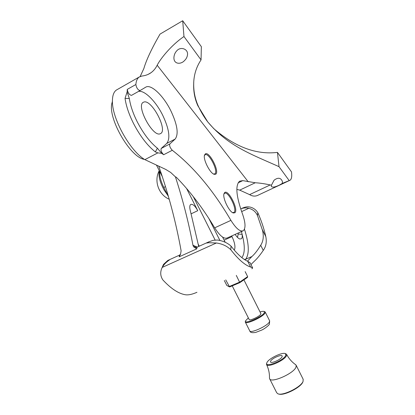 <?xml version="1.0" encoding="UTF-8"?>
<svg xmlns="http://www.w3.org/2000/svg" width="415" height="415" viewBox="0 0 415 415"><rect width="100%" height="100%" fill="white"/><g stroke="black" fill="none" stroke-linecap="round" stroke-linejoin="round"><path stroke-width="0.62" d="M127.249 92.358L126.917 92.504L125.045 98.376L129.345 98.547L127.249 92.358M125.045 98.376C126.124 105.944 128.941 114.291 133.49 123.416C140.12 136.141 147.403 145.639 155.345 151.9L157.399 148.207C150.064 142.345 143.336 133.526 137.204 121.74C132.992 113.295 130.372 105.56 129.345 98.547M215.608 174.243L214.337 174.341C210.213 173.636 202.982 159.568 204.486 155.148L205.409 153.82C209.591 151.33 220.023 172.251 215.608 174.243M213.554 174.015L214.773 173.885C218.809 171.836 209.036 152.378 205.14 154.728L204.398 155.584M234.854 212.765L233.396 212.978C229.313 212.205 222.419 198.074 223.991 193.701L224.733 192.503C228.535 189.302 238.89 210.063 234.854 212.765M232.613 212.63L233.961 212.428C237.754 209.912 228.126 190.511 224.494 193.364L223.903 194.106M117.326 89.51L116.376 90.05C113.86 91.824 112.548 95.289 112.429 100.451C111.542 117.689 129.947 151.008 144.866 159.635L165.694 169.408L170.69 172.443L175.835 177.257L176.162 177.091C190.122 191.362 202.961 208.278 214.68 227.84C219.826 235.896 224.038 239.258 227.327 237.919L242.718 230.979M144.493 159.396C130.248 157.747 106.873 116.947 112.169 102.391L112.429 101.146M155.345 151.9L157.861 152.881L161.684 153.322L163.66 154.733L172.292 150.272C170.093 147.922 169.263 145.826 169.802 143.974L175.177 139.041C178.813 134.04 177.361 124.619 170.83 110.774C163.515 95.813 151.003 83.68 145.686 87.197L140.057 90.558C137.941 90.039 136.54 88.027 135.85 84.525C136.193 80.863 137.303 78.368 139.175 77.034L116.376 90.05M163.66 154.733C161.445 152.409 160.626 150.318 161.202 148.461L166.752 143.44C170.534 138.382 169.175 128.961 162.67 115.183C155.874 101.369 144.415 89.822 138.454 91.456M172.292 150.272C193.655 166.913 213.201 190.283 230.922 220.37C236.042 228.535 240.161 231.985 243.268 230.73C245.882 228.26 245.54 222.424 242.236 213.227C236.13 195.984 235.248 185.308 239.585 181.199L242.775 180.629L255.261 182.761C259.619 183.005 264.604 183.731 270.222 184.94L271.498 185.157L271.26 186.143C272.043 187.673 274.751 187.326 279.383 185.111L282.288 183.404L290.085 180.245C291.595 179.156 292.067 176.38 291.506 171.914L277.459 152.393L279.02 166.669L289.177 180.582M271.498 185.157L274.061 180.229C278.029 177.236 280.815 177.656 282.423 181.48L282.288 183.404M177.023 50.552C180.603 46.501 187.979 48.825 187.544 54.412C187.321 56.845 186.314 58.894 184.514 60.559C180.987 64.662 173.449 64.465 173.937 57.265C174.17 54.593 175.197 52.357 177.023 50.552M160.128 133.786C152.912 137.287 135.975 106.053 143.165 102.355L144.114 101.96C151.921 99.725 167.717 129.776 160.75 133.485L160.128 133.786M140.057 90.558L131.477 95.383C129.324 94.895 127.919 92.903 127.255 89.401L127.135 92.135M140.166 76.485L143.855 68.548C146.288 60.082 151.683 48.597 160.029 34.103L182.693 20.75L183.97 36.515C170.695 45.588 159.998 59.464 157.181 65.228C155.609 68.408 153.514 70.929 150.889 72.796C148.368 74.57 145.354 75.66 141.837 76.059L139.175 77.034M255.261 182.761L239.73 190.132L236.846 189.38M289.535 180.499L258.555 194.967C255.645 196.575 252.662 196.461 249.602 194.625L239.73 190.132M182.693 20.75L201.358 46.677L201.047 59.89L183.97 36.515M279.02 166.669C251.106 154.173 228.131 146.173 207.733 121.901L197.81 105.638C194.817 98.915 193.437 91.772 193.67 84.214C193.743 75.297 196.202 67.189 201.047 59.89M193.732 82.554C193.437 90.361 194.801 97.867 197.825 105.068C200.694 111.428 203.998 117.04 207.733 121.901L213.761 128.634C235.072 147.014 256.304 154.935 277.459 152.393M157.399 148.207L161.684 153.322M168.469 196.669L163.806 187.44C160.761 181.215 159.391 175.893 159.697 171.483M159.324 170.752C158.219 175.659 159.817 182.092 164.112 190.049L167.899 195.532M248.352 317.89L245.545 320.852C243.833 324.753 261.886 317.086 264.267 312.863L264.246 311.515C263.551 311.172 262.156 311.323 260.049 311.95M264.433 311.572L265.247 312.075L264.957 313.143C262.752 317.159 245.587 324.904 245.291 322.04L245.343 321.423M260.859 313.564L260.719 314.28C259.38 316.65 249.348 321.169 249.161 319.498L232.224 285.868M224.328 280.524L226.823 285.468L229.122 286.589L239.668 282.127L247.662 276.634L247.402 277.443L239.849 282.625M225.76 279.912L229.542 286.915L239.834 282.656L236.296 275.41M245.151 271.623L247.662 276.634M229.853 286.869L239.829 282.656M229.272 286.786L226.823 285.468M302.94 381.712L302.867 381.899C301.171 387.403 283.32 396.284 278.605 393.97M269.709 378.874L276.665 392.663L277.754 393.711C282.319 396.398 301.321 387.076 303.106 381.271L303.111 379.154M285.769 355.453L285.38 353.647C282.527 351.879 268.873 358.41 267.016 362.425L266.798 362.918C264.64 368.032 283.632 360.609 285.769 355.453M286.054 353.85L285.38 353.647L286.646 354.436L286.469 355.743C284.586 360.485 267.141 368.095 266.534 364.469L266.617 363.416M266.534 364.469C268.624 368.862 269.605 373.36 269.475 377.951L269.579 378.62C270.549 383.678 293.737 373.635 296.009 367.119L296.196 365.35L295.371 364.489M270.642 361.076L270.507 361.885C270.902 363.96 280.945 359.577 282.076 356.822L282.19 356.054C281.749 354.011 271.887 358.301 270.642 361.076M197.073 247.179L196.679 248.896L193.572 246.769L192.98 245.364L197.358 247.055M158.722 166.109C168.542 194.127 176.001 222.347 181.111 250.769L180.551 254.193L179.161 256.823L179.612 255.095M251.905 268.816L252.662 267.94L250.598 267.027C244.995 265.258 238.397 259.5 230.802 249.763L231.025 246.1C227.373 242.811 222.819 240.788 217.361 240.036L213.113 240.327L208.657 241.945L206.717 243.05L208.595 242.728L216.391 242.993L162.249 267.4L161.819 268.256C160.091 272.333 160.429 276.214 162.83 279.892C171.11 288.824 178.761 293.799 185.78 294.811C188.685 295.132 192.404 294.297 196.949 292.3M162.249 267.4C163.894 264.5 166.316 262 169.517 259.915L167.779 260.464L163.536 264.381L162.888 265.756M241.629 211.603L248.741 208.32C246.806 207.692 244.451 207.749 241.675 208.491L242.168 208.237C244.788 207.106 246.941 206.649 248.621 206.867L250.053 207.069C253.368 207.879 255.951 209.731 257.793 212.62C261.357 220.656 264.028 228.655 265.808 236.617L265.948 237.307C266.783 242.464 265.89 246.826 263.26 250.39C260.044 255.137 257.051 258.768 254.271 261.289L250.961 264.537M248.741 208.32C252.87 209.321 255.79 211.769 257.507 215.665L262.539 230.46C263.924 236.343 263.312 241.281 260.703 245.265L263.26 250.39M186.506 188.348L197.748 210.685C195.123 205.902 192.788 203.827 190.744 204.455L190.729 204.465C189.639 205.316 189.484 207.303 190.257 210.431L198.702 246.443M237.499 237.406L238.2 234.013L242.127 234.351L241.442 231.554M235.123 234.402C236.835 236.97 238.402 238.511 239.823 239.019L241.473 238.729C242.184 237.977 242.401 236.514 242.127 234.351C245.078 245.664 244.985 253.425 241.852 257.632M230.802 249.763C227.078 246.074 222.274 243.818 216.391 242.993M257.793 212.62L257.507 215.665M175.369 176.686C182.75 199.459 188.623 222.352 192.98 245.364M250.105 262.825L247.729 261.3C242.863 259.235 237.297 254.172 231.025 246.1M247.449 261.18L251.9 256.543C254.696 254.058 257.627 250.302 260.703 245.265M224.142 240.15L232.001 236.607C234.88 242.842 235.642 247.35 234.278 250.121M198.142 243.999L199.252 246.194M215.12 240.02L193.281 196.601M222.606 237.095L225.205 242.261M232.001 236.607L231.674 235.959M219.903 240.451L208.895 218.549M238.054 233.08L238.2 234.013M162.265 176.572L156.507 165.17M242.775 180.629L238.153 182.844M127.255 89.401L135.85 84.525M157.861 152.881L144.866 159.635M230.922 220.37L214.68 227.84M270.222 184.94L249.602 194.625M157.181 65.228L248.243 181.806M197.81 105.638L197.825 105.068M166.752 143.44L175.177 139.041M161.202 148.461L169.802 143.974M163.806 187.44L165.466 186.615M245.364 322.175L249.721 330.822C250.084 333.831 267.26 326.133 269.392 321.983L269.584 320.728M196.591 247.392L195.387 247.288L193.546 245.348M196.679 248.896L179.161 256.823M197.748 210.685L191.149 213.813M251.9 256.543L245.696 259.235C249.503 253.835 249.093 243.828 244.456 229.225M245.078 259.93L245.696 259.235L244.326 259.448M250.598 267.027L247.729 261.3M265.808 236.617L262.316 229.604M213.59 174.03L214.337 174.341M232.639 212.646L233.396 212.978M233.837 212.522L233.557 212.651M150.889 72.796L148.036 74.42M160.75 133.485L160.299 133.723M173.937 57.265L173.958 56.995M193.67 84.214L193.727 82.652M159.261 170.627C153.7 180.779 158.577 194.708 169.206 199.247M264.246 311.515L264.931 311.727M265.247 312.075L269.657 320.868L269.413 324.188M243.927 279.84L260.895 313.641M269.273 324.411C268.251 326.034 263.914 329.147 261.813 330.039L255.801 332.389C252.185 333.043 250.183 332.571 249.799 330.973M245.545 320.852L245.312 321.521M239.839 282.651L247.402 277.443M303.24 379.414L296.196 365.35M295.828 364.811C292.01 362.186 288.949 358.726 286.646 354.436M266.798 362.918L266.565 363.571M196.03 247.418L195.387 247.288L196.969 247.231L209.098 241.732M180.551 254.193L179.503 255.147L167.779 260.464M252.662 267.94L249.986 262.596M163.121 265.211L161.819 268.256M242.168 208.237L240.695 208.921M239.087 238.677L239.823 239.019"/></g></svg>
